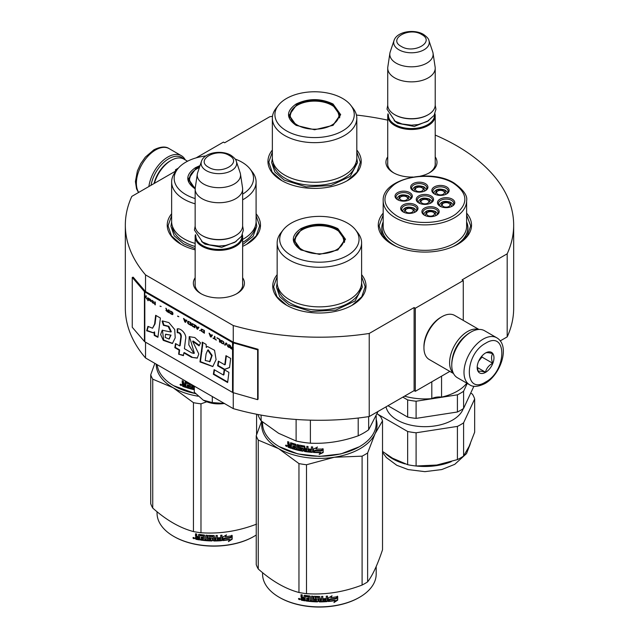 <?xml version="1.0" encoding="UTF-8"?>
<svg xmlns="http://www.w3.org/2000/svg" width="639" height="639" viewBox="0 0 639 639"><rect width="100%" height="100%" fill="white"/><g stroke="black" fill="none" stroke-linecap="round" stroke-linejoin="round"><path stroke-width="0.96" d="M145.532 342.184L145.532 357.968A194.168 112.105 180 0 1 125.332 308.174L125.332 225.096A194.168 112.105 180 0 0 145.532 274.89L233.259 325.539A194.168 112.105 180 0 0 369.23 333.462L414.112 307.551L415.31 308.246L463.275 280.553L462.077 279.858L507.19 253.811L507.19 336.889L500.241 340.899M196.109 157.881L223.45 142.09L224.648 142.785L269.77 116.737A194.168 112.105 180 0 1 272.494 116.33M356.434 115.044A194.168 112.105 180 0 1 387.729 120.148M435.215 135.077A194.168 112.105 180 0 1 513.668 225.096A194.168 112.105 180 0 1 507.19 253.811M176.564 170.405L175.485 169.782L178.369 168.121M176.356 170.669L131.81 196.389A194.168 112.105 180 0 0 125.332 225.096M242.636 277.749A25.536 14.745 180 0 1 236.957 293.605L236.957 293.605A25.536 14.745 180 0 1 200.838 293.605A25.536 14.745 180 0 1 195.151 277.749M435.215 156.874A25.536 14.745 180 0 1 429.528 172.73L429.528 172.73A25.536 14.745 180 0 1 420.27 176.148M412.93 177.027A25.536 14.745 180 0 1 393.416 172.73A25.536 14.745 180 0 1 387.729 156.874M383.184 213.13A46.631 26.926 -0 0 0 391.923 244.202A46.631 26.926 -0 0 0 457.875 244.202A46.631 26.926 -0 0 0 466.614 213.13M272.358 150.045A46.631 26.926 -0 0 0 281.607 180.517A46.631 26.926 -0 0 0 347.56 180.517A46.631 26.926 -0 0 0 356.81 150.045M171.635 213.738A46.631 26.926 -0 0 0 180.885 244.202A46.631 26.926 -0 0 0 195.151 249.833M242.636 246.35A46.631 26.926 -0 0 0 246.838 244.202A46.631 26.926 -0 0 0 256.087 213.738M277.158 274.658A46.631 26.926 -0 0 0 286.408 305.13A46.631 26.926 -0 0 0 352.353 305.13A46.631 26.926 -0 0 0 361.602 274.658M513.668 225.096L513.668 308.174A194.168 112.105 180 0 1 507.19 336.889M175.485 169.782L175.485 171.172M145.532 274.89L145.532 291.504A1.014 0.591 180 0 1 145.341 291.352L133.168 277.174L132.257 277.43L132.257 327.28L144.43 341.458A2.037 1.174 0 0 0 144.813 341.769L232.54 392.41A2.037 1.174 0 0 0 233.075 392.634L257.637 399.663L257.637 349.821L233.075 342.792A2.037 1.174 180 0 1 232.54 342.568L144.813 291.919A2.037 1.174 180 0 1 144.43 291.608L132.257 277.43M233.259 392.689L233.259 408.617L145.532 357.968M233.259 325.539L233.259 342.153L145.532 291.504M369.23 333.462L369.23 416.54A194.168 112.105 180 0 1 233.259 408.617M369.23 416.54L414.112 390.629L414.112 307.551M415.31 308.246L415.31 391.324L414.112 390.629M449.824 371.395L415.31 391.324M463.275 280.553L463.275 320.411M242.636 283.293A23.843 13.762 180 0 1 242.74 284.571A23.843 13.762 180 0 1 236.334 293.956M201.453 293.956A23.843 13.762 180 0 1 195.055 284.571A23.843 13.762 180 0 1 195.151 283.293M435.215 162.418A23.843 13.762 180 0 1 435.311 163.688A23.843 13.762 180 0 1 428.913 173.081M394.031 173.081A23.843 13.762 180 0 1 387.625 163.688A23.843 13.762 180 0 1 387.729 162.418M466.614 221.885A43.077 24.865 180 0 1 467.972 228.075A43.077 24.865 180 0 1 456.565 244.929M383.184 221.885A43.077 24.865 -0 0 0 381.826 228.075A43.077 24.865 -0 0 0 393.233 244.929M281.911 180.685L272.206 172.171L268.795 162.17L272.358 151.946M356.81 151.946L360.372 162.17L356.961 172.171L347.257 180.685M392.226 244.378L382.521 235.863L379.119 225.863L383.184 214.968M466.614 214.968L470.687 225.863L467.285 235.863L457.572 244.378M361.602 276.559L365.165 286.783L361.762 296.784L352.049 305.298M286.711 305.298L276.999 296.784L273.596 286.783L277.158 276.559M256.087 215.639L259.642 225.863L256.239 235.863L246.534 244.378M181.188 244.378L171.476 235.863L168.073 225.863L171.635 215.639M151.012 185.302A25.776 14.881 -60 0 1 168.776 158.704A25.776 14.881 -60 0 1 183.593 158.943M148.879 186.532A27.134 15.663 -60 0 1 167.809 157.042A27.134 15.663 -60 0 1 181.38 155.7A27.134 15.663 -60 0 1 185.254 159.894M496.743 337.775L484.514 330.714A27.134 15.663 120 0 0 470.943 332.056L469.984 332.615A25.776 14.881 120 0 0 451.765 364.182L451.765 365.292A27.134 15.663 120 0 0 457.38 377.713L469.609 384.774C473.044 387.242 478.124 386.843 484.873 383.592C500.656 374.957 510.657 345.699 496.743 337.775A27.134 15.663 120 0 0 483.18 339.117A27.134 15.663 120 0 0 465.456 363.032A27.134 15.663 120 0 0 469.609 384.774M469.984 332.615L470.943 332.056A27.134 15.663 120 0 0 451.765 365.292M485.576 343.271C463.922 354.581 463.922 395.749 485.576 382.042C507.23 370.74 507.23 329.572 485.576 343.271M485.576 352.968A11.869 6.853 120 0 0 477.181 367.505A11.869 6.853 120 0 0 485.576 372.353A11.869 6.853 120 0 0 493.971 357.816A11.869 6.853 120 0 0 485.576 352.968M477.205 366.794L478.291 371.563C479.21 370.916 481.606 371.131 485.488 372.202C486.407 368.36 488.803 365.38 492.685 363.248C491.199 359.198 491.199 356.003 492.685 353.655C488.803 352.584 486.407 352.377 485.488 353.016M485.488 372.202L477.261 367.449M492.685 363.248L481.982 357.073L481.982 355.979M480.863 357.353A10.176 5.871 120 0 1 478.627 361.227L481.982 357.073M187.547 161.22L183.888 159.111A25.44 14.689 120 0 0 171.172 160.373L169.974 161.06A23.739 13.707 120 0 0 154.039 183.553M169.974 161.06L171.172 160.373A25.44 14.689 120 0 0 154.39 183.345M478.563 329.484A25.44 14.689 120 0 0 467.588 331.505A25.44 14.689 120 0 0 451.454 352.416A25.44 14.689 120 0 0 453.339 373.176M478.946 329.46L454.649 315.426A25.44 14.689 120 0 0 441.932 316.688L440.726 317.383A23.739 13.707 120 0 0 423.945 346.458L423.945 347.84A25.44 14.689 120 0 0 429.208 359.485L453.506 373.519M441.932 316.688A25.44 14.689 120 0 0 441.924 316.688A25.44 14.689 120 0 0 423.945 347.84M465.424 335.914A23.739 13.707 120 0 0 452.34 358.583M435.215 164.966L435.215 115.787A23.739 13.707 0 0 1 420.558 128.447A23.739 13.707 0 0 1 394.686 125.476A23.739 13.707 180 0 1 387.729 115.787A23.739 13.707 180 0 1 387.985 113.782M435.215 115.787A23.739 13.707 0 0 0 434.959 113.782M434.512 114.693A23.06 13.315 0 0 1 420.726 127.425A23.06 13.315 0 0 1 395.166 124.645A23.06 13.315 180 0 1 388.424 114.693M395.166 114.956L394.686 114.677L395.166 114.956A23.06 13.315 0 0 0 427.779 114.956A23.06 13.315 0 0 0 428.018 114.812M427.779 114.956L428.258 114.677A23.739 13.707 0 0 1 394.686 114.677A23.739 13.707 180 0 1 387.729 104.988L387.729 68.157A23.739 13.707 180 0 1 387.817 66.967L389.894 53.221A21.662 12.508 180 0 1 390.205 51.935L394.007 40.569A17.788 10.272 0 0 0 398.896 49.778A17.788 10.272 -0 0 0 419.815 51.583A17.788 10.272 -0 0 0 428.937 40.569L432.739 51.935A21.662 12.508 0 0 1 433.05 53.221L435.119 66.967A23.739 13.707 0 0 1 435.215 68.157A23.739 13.707 0 0 1 420.558 80.818A23.739 13.707 0 0 1 394.686 77.846A23.739 13.707 180 0 1 387.729 68.157M428.258 114.677A23.739 13.707 0 0 0 435.215 104.988L435.215 68.157M433.05 53.221A21.662 12.508 0 0 1 420.622 65.641A21.662 12.508 0 0 1 396.156 63.149A21.662 12.508 180 0 1 389.894 53.221M242.636 285.841L242.636 236.662A23.739 13.707 0 0 1 227.979 249.322A23.739 13.707 0 0 1 202.108 246.35A23.739 13.707 180 0 1 195.151 236.662A23.739 13.707 180 0 1 195.406 234.657M242.636 236.662A23.739 13.707 0 0 0 242.381 234.657M241.941 235.567A23.06 13.315 0 0 1 228.147 248.299A23.06 13.315 0 0 1 202.587 245.52A23.06 13.315 180 0 1 195.853 235.567M202.587 235.831L202.108 235.551L202.587 235.831A23.06 13.315 0 0 0 235.2 235.831A23.06 13.315 0 0 0 235.44 235.687M235.2 235.831L235.679 235.551A23.739 13.707 0 0 1 202.108 235.551A23.739 13.707 180 0 1 195.151 225.863L195.151 189.032A23.739 13.707 180 0 1 195.246 187.842L197.315 174.096A21.662 12.508 180 0 1 197.627 172.81L201.429 161.443A17.788 10.272 0 0 0 206.317 170.653A17.788 10.272 -0 0 0 227.236 172.458A17.788 10.272 -0 0 0 236.358 161.443L240.16 172.81A21.662 12.508 0 0 1 240.472 174.096L242.548 187.842A23.739 13.707 0 0 1 242.636 189.032A23.739 13.707 0 0 1 227.979 201.692A23.739 13.707 0 0 1 202.108 198.721A23.739 13.707 180 0 1 195.151 189.032M235.679 235.551A23.739 13.707 0 0 0 242.636 225.863L242.636 189.032M240.472 174.096A21.662 12.508 0 0 1 228.043 186.516A21.662 12.508 0 0 1 203.577 184.024A21.662 12.508 180 0 1 197.315 174.096M203.306 400.182C209.384 403.473 216.485 404.567 224.601 403.473L212.308 402.594L203.306 400.182L194.304 392.202L194.304 386.124M212.308 396.515L212.308 402.594M410.462 199.009A6.781 3.914 0 0 0 410.462 198.929C410.789 198.314 410.086 197.291 408.337 195.853C402.258 193.873 398.448 194.895 396.891 198.929A6.781 3.914 0 0 0 396.899 199.009M409.008 200.095L407.994 195.885L399.99 195.566L398.345 200.095M400.917 199.967A3.898 2.252 180 0 1 399.774 198.378A3.898 2.252 180 0 1 402.187 196.293A3.898 2.252 180 0 1 406.436 196.78A3.898 2.252 0 0 1 407.578 198.378A3.898 2.252 0 0 1 405.166 200.454A3.898 2.252 0 0 1 400.917 199.967M431.684 202.267A6.781 3.914 0 0 0 431.684 202.18C432.02 201.573 431.309 200.542 429.56 199.104C423.481 197.124 419.671 198.154 418.122 202.18A6.781 3.914 0 0 0 418.122 202.267M430.231 203.346L429.216 199.136L421.221 198.817L419.567 203.346M422.139 203.218A3.898 2.252 180 0 1 420.997 201.628A3.898 2.252 180 0 1 423.409 199.552A3.898 2.252 180 0 1 427.659 200.039A3.898 2.252 0 0 1 428.801 201.628A3.898 2.252 0 0 1 426.397 203.713A3.898 2.252 0 0 1 422.139 203.218M437.316 214.52A6.781 3.914 0 0 0 437.324 214.44C437.651 213.825 436.94 212.795 435.191 211.357C429.12 209.376 425.302 210.407 423.753 214.44A6.781 3.914 0 0 0 423.753 214.52M435.87 215.599L434.855 211.389L426.852 211.07L425.207 215.599M427.779 215.479A3.898 2.252 180 0 1 426.636 213.881A3.898 2.252 180 0 1 429.041 211.805A3.898 2.252 180 0 1 433.298 212.292A3.898 2.252 0 0 1 434.44 213.881A3.898 2.252 0 0 1 432.028 215.966A3.898 2.252 0 0 1 427.779 215.479M447.268 193.266A6.781 3.914 0 0 0 447.276 193.186C447.604 192.571 446.893 191.54 445.143 190.102C439.073 188.13 435.263 189.152 433.705 193.186A6.781 3.914 0 0 0 433.705 193.266M445.822 194.344L444.808 190.134L436.804 189.823L435.159 194.344M437.731 194.224A3.898 2.252 180 0 1 436.589 192.627A3.898 2.252 180 0 1 439.001 190.55A3.898 2.252 180 0 1 443.25 191.037A3.898 2.252 0 0 1 444.393 192.627A3.898 2.252 0 0 1 441.98 194.711A3.898 2.252 0 0 1 437.731 194.224M426.045 190.015A6.781 3.914 0 0 0 426.045 189.927C426.381 189.32 425.67 188.289 423.921 186.852C417.85 184.871 414.032 185.901 412.482 189.927A6.781 3.914 0 0 0 412.482 190.015M424.6 191.093L423.585 186.884L415.582 186.564L413.936 191.093M416.508 190.965A3.898 2.252 180 0 1 415.366 189.376A3.898 2.252 180 0 1 417.77 187.299A3.898 2.252 180 0 1 422.02 187.786A3.898 2.252 0 0 1 423.17 189.376A3.898 2.252 0 0 1 420.758 191.452A3.898 2.252 0 0 1 416.508 190.965M452.907 205.518A6.781 3.914 0 0 0 452.907 205.438C453.243 204.823 452.532 203.801 450.783 202.355C444.704 200.382 440.894 201.405 439.344 205.438A6.781 3.914 0 0 0 439.344 205.518M451.454 206.597L450.439 202.387L442.444 202.076L440.79 206.597M443.37 206.477A3.898 2.252 180 0 1 442.228 204.879A3.898 2.252 180 0 1 444.632 202.803A3.898 2.252 180 0 1 448.882 203.29A3.898 2.252 0 0 1 450.024 204.879A3.898 2.252 0 0 1 447.619 206.964A3.898 2.252 0 0 1 443.37 206.477M416.093 211.261A6.781 3.914 0 0 0 416.093 211.182C416.428 210.566 415.717 209.544 413.968 208.106C407.898 206.125 404.08 207.156 402.53 211.182A6.781 3.914 0 0 0 402.53 211.261M414.647 212.348L413.633 208.138L405.629 207.819L403.984 212.348M406.556 212.22A3.898 2.252 180 0 1 405.414 210.63A3.898 2.252 180 0 1 407.818 208.546A3.898 2.252 180 0 1 412.067 209.041A3.898 2.252 0 0 1 413.209 210.63A3.898 2.252 0 0 1 410.805 212.707A3.898 2.252 0 0 1 406.556 212.22M419.168 203.154A7.628 4.409 180 0 1 417.267 200.247A7.628 4.409 180 0 1 419.504 197.131A7.628 4.409 180 0 1 427.818 196.173A7.628 4.409 180 0 1 432.531 200.247A7.628 4.409 180 0 1 430.638 203.154M418.785 195.885A8.65 4.992 180 0 1 431.013 195.885A8.65 4.992 180 0 1 431.013 202.946L431.013 202.946A8.65 4.992 180 0 1 418.785 202.946A8.65 4.992 180 0 1 418.785 195.885M434.76 194.152A7.628 4.409 180 0 1 432.859 191.245A7.628 4.409 180 0 1 435.095 188.13A7.628 4.409 180 0 1 443.41 187.171A7.628 4.409 180 0 1 448.123 191.245A7.628 4.409 180 0 1 446.222 194.152M434.376 186.884A8.65 4.992 180 0 1 446.605 186.884A8.65 4.992 180 0 1 446.605 193.944L446.605 193.944A8.65 4.992 180 0 1 434.376 193.944A8.65 4.992 180 0 1 434.376 186.884M440.391 206.405A7.628 4.409 180 0 1 438.498 203.498A7.628 4.409 180 0 1 440.726 200.382A7.628 4.409 180 0 1 449.049 199.432A7.628 4.409 180 0 1 453.754 203.498A7.628 4.409 180 0 1 451.861 206.405M440.007 199.136A8.65 4.992 180 0 1 452.244 199.136A8.65 4.992 180 0 1 452.244 206.197L452.244 206.197A8.65 4.992 180 0 1 440.007 206.197A8.65 4.992 180 0 1 440.007 199.136M424.999 190.901A7.628 4.409 0 0 0 426.9 187.994A7.628 4.409 0 0 0 422.187 183.92A7.628 4.409 0 0 0 413.872 184.879A7.628 4.409 0 0 0 411.636 187.994A7.628 4.409 0 0 0 413.529 190.901M425.382 190.694L425.382 190.694A8.65 4.992 0 0 0 425.382 183.633A8.65 4.992 0 0 0 413.153 183.633A8.65 4.992 0 0 0 413.153 190.694A8.65 4.992 0 0 0 425.382 190.694M415.046 212.156A7.628 4.409 0 0 0 416.947 209.249A7.628 4.409 0 0 0 412.235 205.175A7.628 4.409 0 0 0 403.92 206.125A7.628 4.409 0 0 0 401.683 209.249A7.628 4.409 0 0 0 403.576 212.156M403.201 204.879A8.65 4.992 0 0 0 403.201 211.948A8.65 4.992 0 0 0 415.43 211.948L415.43 211.948A8.65 4.992 0 0 0 415.43 204.879A8.65 4.992 0 0 0 403.201 204.879M436.269 215.407A7.628 4.409 0 0 0 438.17 212.499A7.628 4.409 0 0 0 433.458 208.426A7.628 4.409 0 0 0 425.143 209.384A7.628 4.409 0 0 0 422.906 212.499A7.628 4.409 0 0 0 424.807 215.407M424.424 208.138A8.65 4.992 0 0 0 424.424 215.199A8.65 4.992 0 0 0 436.653 215.199L436.653 215.199A8.65 4.992 0 0 0 436.653 208.138A8.65 4.992 0 0 0 424.424 208.138M397.945 199.895A7.628 4.409 180 0 1 396.044 196.988A7.628 4.409 180 0 1 398.281 193.873A7.628 4.409 180 0 1 406.596 192.922A7.628 4.409 180 0 1 411.308 196.988A7.628 4.409 180 0 1 409.407 199.895M409.791 199.688A8.65 4.992 180 0 1 397.562 199.688A8.65 4.992 180 0 1 397.562 192.627A8.65 4.992 180 0 1 409.791 192.627A8.65 4.992 180 0 1 409.791 199.688L409.791 199.688M453.203 183.073C437.587 173.512 408.137 174.303 394.111 184.655C381.124 195.39 381.954 205.758 396.603 215.75C412.219 225.311 441.669 224.529 455.687 214.177C468.683 203.442 467.852 193.074 453.203 183.073M383.184 222.148A42.901 24.769 0 0 0 381.994 227.939A42.901 24.769 0 0 0 394.567 245.456A42.901 24.769 180 0 0 396.803 246.654M383.184 200.798L383.184 226.262A41.719 24.082 0 0 0 395.405 243.291A41.719 24.082 180 0 0 440.862 248.507A41.719 24.082 180 0 0 466.614 226.262L466.614 200.798C467.732 195.806 463.539 189.871 454.049 182.994C430.183 167.857 381.691 179.048 383.184 200.798A41.719 24.082 0 0 0 395.405 217.827A41.719 24.082 0 0 0 440.862 223.051A41.719 24.082 0 0 0 466.614 200.798M466.614 222.148A42.901 24.769 180 0 1 467.804 227.939A42.901 24.769 180 0 1 452.995 246.654M431.804 381.795L431.804 398.624A45.784 26.431 180 0 1 404.519 396.164M441.557 376.163L441.557 397.115A10.855 6.262 0 0 0 431.804 398.624M466.797 383.152A45.784 26.431 180 0 1 441.557 397.115M435.614 465.208A45.784 26.431 0 0 0 436.749 465.04A45.784 26.431 0 0 0 437.292 464.952M382.521 451.422L392.522 458.195L407.65 464.689A50.537 29.178 0 0 0 416.093 465.999L436.749 465.04L457.412 459.609A50.537 29.178 0 0 0 460.631 457.899A50.537 29.178 0 0 0 463.594 456.038L463.594 422.826L474.665 398.976L474.665 432.18L469.13 446.349L463.594 456.038M457.412 459.609L457.412 426.397A50.537 29.178 0 0 0 460.631 424.687A50.537 29.178 0 0 0 463.594 422.826M463.594 391.26L463.594 408.425A50.537 29.178 180 0 1 460.631 410.294A50.537 29.178 180 0 1 457.412 411.995L457.412 394.83A50.537 29.178 0 0 0 460.631 393.121A50.537 29.178 0 0 0 463.594 391.26L467.237 383.4M463.594 408.425L473.898 386.22M457.412 394.83L416.093 401.22L416.093 418.385L457.412 411.995M416.093 418.385A50.537 29.178 0 0 1 407.65 417.083L407.65 399.91A50.537 29.178 0 0 0 416.093 401.22M407.65 399.91L402.834 397.138M407.65 417.083L387.969 405.717M463.259 408.656A39.171 22.613 180 0 1 452.604 420.055A39.171 22.613 0 0 1 412.171 425.446A39.171 22.613 0 0 1 386.028 406.843M470.695 393.113L472.397 394.095A50.537 29.178 180 0 1 474.665 398.976M407.65 464.689L407.65 431.485L378.024 414.384M407.65 431.485A50.537 29.178 0 0 0 416.093 432.787L457.412 426.397M416.093 465.999L416.093 432.787M296.121 125.34C285.992 118.231 285.992 111.122 296.121 104.013C308.429 98.174 320.738 98.174 333.047 104.013L340.699 114.677L333.047 125.34L314.588 129.757L296.184 125.372M296.344 125.468L289.147 115.228L296.6 104.844C308.589 99.157 320.578 99.157 332.568 104.844L340.02 115.228L332.791 125.484M272.358 118.279L272.358 157.873A42.222 24.378 180 0 0 284.722 175.118A42.222 24.378 0 0 0 330.746 180.398A42.222 24.378 0 0 0 356.81 157.873L356.81 118.279A42.222 24.378 0 0 0 353.127 108.326L350.803 105.323A39.682 22.908 0 0 0 342.64 98.478A39.682 22.908 180 0 0 278.364 105.323L276.04 108.326A42.222 24.378 180 0 0 272.358 118.279A42.222 24.378 180 0 0 284.722 135.516A42.222 24.378 0 0 0 330.746 140.796A42.222 24.378 0 0 0 356.81 118.279M278.364 105.323A39.682 22.908 180 0 0 286.528 130.875A39.682 22.908 0 0 0 337.088 133.543A39.682 22.908 0 0 0 350.803 105.323M289.771 115.324L289.315 116.889M339.852 116.889L339.397 115.324M356.81 158.16L357.505 162.602L350.268 176.364L331.01 185.494L306.209 186.9L284.235 180.118L274.93 172.083L271.663 162.602L272.358 158.16M297.383 125.092A24.33 14.05 180 0 1 291.735 110.331A24.33 14.05 180 0 1 331.785 105.227A24.33 14.05 0 0 1 337.432 110.331A24.33 14.05 0 0 1 327.679 127.001A24.33 14.05 0 0 1 297.383 125.092M289.579 117.911A25.017 14.441 180 0 1 289.571 117.584L291.735 110.331M339.589 117.911A25.017 14.441 0 0 0 339.597 117.584L337.432 110.331M300.913 249.953C290.793 242.844 290.793 235.735 300.913 228.626C313.222 222.787 325.539 222.787 337.847 228.626L345.491 239.29L337.847 249.953L319.38 254.37L300.977 249.985M301.145 250.081L293.94 239.841L301.392 229.457C313.382 223.77 325.379 223.77 337.368 229.457L344.82 239.841L337.592 250.097M359.31 446.773L340.859 453.938L319.38 456.406L297.902 453.938L279.211 446.637A56.807 32.797 180 0 1 262.573 423.441L262.573 422.004M376.187 415.885L376.187 423.441A56.807 32.797 180 0 1 359.549 446.637A56.807 32.797 180 0 1 279.211 446.637L279.69 446.909M313.461 452.46L313.461 448.945L317.271 447.332L316.033 449.009A56.807 32.797 180 0 0 322.879 449.009L321.601 450.343A56.128 32.405 180 0 1 314.859 450.263L313.461 452.46L314.859 450.263M322.839 448.618L321.601 450.343M321.625 450.735A56.807 32.797 180 0 1 314.803 450.655M313.525 448.913L313.525 452.077M316.313 448.626A56.128 32.405 180 0 1 316.073 448.618L317.295 446.941M320.522 452.636L319.244 454.385L323.166 452.54L323.166 448.993L321.768 450.926A56.807 32.797 180 0 1 314.939 450.854L313.733 452.476A56.807 32.797 180 0 0 320.522 452.636L320.514 452.244A56.128 32.405 180 0 1 314.013 452.1M323.126 449.057L323.126 452.148L319.244 453.994M290.721 442.731L290.418 444.984L289.299 444.592L288.836 442.036A56.807 32.797 180 0 1 287.726 441.621L287.726 443.841L288.413 444.736L287.726 445.111L288.78 444.409L288.101 443.514L288.101 441.765M294.898 445.175L294.898 446.365L295.194 444.824L294.715 444.96A56.807 32.797 180 0 1 291.512 443.993L291.328 448.362A56.807 32.797 180 0 1 288.189 447.252L287.726 445.111L288.78 444.409M290.418 444.984L290.761 442.739M302.071 449.888L302.279 448.826L301.88 450.024A56.807 32.797 180 0 1 298.453 449.313L298.453 444.88L297.279 444.6L297.279 449.033L296.121 448.738L296.121 444.736L295.633 444.185A56.807 32.797 180 0 1 290.889 442.763L290.418 443.035M297.279 449.033L297.542 444.664M302.071 449.201L302.087 448.626A56.128 32.405 180 0 1 299.931 448.195L299.443 447.659L299.196 448.027L299.395 445.175M301.88 448.993A56.807 32.797 180 0 1 299.691 448.562L299.931 448.195M299.443 445.159L299.443 447.659M311.217 451.278L311.217 451.278A56.807 32.797 180 0 1 308.03 450.958L308.03 446.525L306.8 446.373L306.8 448.754A56.807 32.797 180 0 1 305.186 448.53L304.675 446.07A56.807 32.797 180 0 1 299.691 445.151L299.196 445.479M306.8 448.754L306.952 446.389M311.417 450.271L311.512 449.88A56.128 32.405 180 0 1 308.661 449.6L308.525 449.992A56.807 32.797 180 0 0 311.417 450.271L311.512 449.88M312.671 451.981L312.144 452.372L312.671 451.981L312.671 446.957L311.417 446.861L311.417 449.241L311.512 446.869M311.417 449.241A56.807 32.797 180 0 1 308.525 448.961L308.525 449.992M312.751 451.597L312.231 451.989A56.128 32.405 180 0 1 304.851 451.15L304.348 450.639L304.172 451.014L304.348 446.805L304.348 450.639M312.231 451.989L312.144 452.372A56.807 32.797 180 0 1 304.675 451.525L304.851 451.15M304.172 447.18L304.156 446.605A56.128 32.405 180 0 1 300.833 445.998L300.61 447.723A56.807 32.797 180 0 0 302.798 448.139L303.309 448.658L303.309 450.87L302.798 451.214A56.807 32.797 180 0 1 292.247 448.658L292.566 448.314A56.128 32.405 180 0 0 302.998 450.838L303.501 450.495M303.972 446.981A56.807 32.797 180 0 1 300.61 446.365L300.418 446.493M292.566 447.731L292.566 448.314M294.898 447.388A56.807 32.797 180 0 1 292.798 446.781L293.109 446.429A56.128 32.405 180 0 0 295.194 447.036L294.715 448.362A56.807 32.797 180 0 1 292.247 447.635L292.247 448.658M294.898 446.365A56.807 32.797 180 0 1 292.798 445.758L292.798 446.781M294.715 444.96L295.01 444.608A56.128 32.405 180 0 1 291.839 443.65L291.664 443.833M291.328 447.915A56.128 32.405 180 0 1 288.564 446.933L288.101 444.784M306.6 450.775L306.952 449.393A56.128 32.405 180 0 1 305.354 449.169L305.386 450.607L306.6 450.775L306.8 449.776A56.807 32.797 180 0 1 305.186 449.552M290.418 447.036A56.807 32.797 180 0 1 289.012 446.541L288.836 445.447A56.807 32.797 180 0 0 290.418 446.006L290.418 447.036L290.761 446.693A56.128 32.405 180 0 1 290.418 446.573M290.418 446.006L290.761 445.671A56.128 32.405 180 0 1 289.195 445.119L288.836 445.447M290.761 445.671L290.761 446.693M293.109 445.854L293.109 446.429M295.194 447.036L295.01 448.011M308.661 448.977L308.661 449.6M286.983 446.094L285.513 445.487L286.831 446.453M285.513 445.487L285.905 445.175L285.905 446.062L286.552 446.405L286.943 445.838M299.691 448.562L299.196 448.027M304.675 451.525L304.172 451.014M358.207 418.026L358.207 435.806A62.742 36.223 0 0 0 368.663 429.767L368.663 416.62M296.113 419.464L296.113 440.998A62.742 36.223 0 0 0 310.394 443.202L310.394 420.15M358.207 435.806C342.272 441.445 326.337 443.913 310.394 443.202M378.032 411.452L368.663 429.767M296.113 440.998L278.612 433.29L261.111 420.789A62.742 36.223 180 0 1 257.86 414.479M261.111 415.086L261.111 420.789M277.158 242.892L277.158 282.486A42.222 24.378 180 0 0 289.523 299.731A42.222 24.378 0 0 0 335.539 305.011A42.222 24.378 0 0 0 361.602 282.486L361.602 242.892A42.222 24.378 0 0 0 357.928 232.939L355.603 229.936A39.682 22.908 0 0 0 347.44 223.091A39.682 22.908 180 0 0 283.157 229.936L280.833 232.939A42.222 24.378 180 0 0 277.158 242.892A42.222 24.378 180 0 0 289.523 260.129A42.222 24.378 0 0 0 335.539 265.417A42.222 24.378 0 0 0 361.602 242.892M283.157 229.936A39.682 22.908 180 0 0 291.32 255.488A39.682 22.908 0 0 0 341.881 258.156A39.682 22.908 0 0 0 355.603 229.936M294.563 239.937L294.108 241.502M344.653 241.502L344.197 239.937M286.552 446.405L286.631 445.359M286.552 445.431L286.192 445.718L286.064 445.048M361.602 282.773L362.297 287.215L355.06 300.977L335.802 310.107L311.009 311.512L289.036 304.731L279.73 296.696L276.463 287.215L277.158 282.773M262.046 421.572A57.654 33.284 -0 0 0 278.612 448.642A57.654 33.284 0 0 0 334.301 457.26L362.097 456.158A64.443 37.206 0 0 0 364.949 454.609A64.443 37.206 0 0 0 367.625 452.971L367.625 581.865A64.443 37.206 180 0 1 364.949 583.511A64.443 37.206 0 0 1 362.097 585.052C343.566 592.145 325.035 595.005 306.504 593.655A64.443 37.206 -0 0 1 298.956 592.489C285.393 588.878 271.831 581.043 258.26 568.99L258.26 440.095A64.443 37.206 0 0 1 256.239 435.734L256.239 564.636A64.443 37.206 0 0 0 258.26 568.99M279.451 597.417A56.128 32.405 0 0 0 279.69 597.561A56.128 32.405 0 0 0 359.07 597.561L359.549 597.281A56.807 32.797 180 0 0 376.187 574.086L376.187 566.529M377.146 413.641L380.501 416.516A64.443 37.206 180 0 1 382.521 420.869L382.521 549.764C377.553 564.684 372.585 575.388 367.625 581.865M376.187 419.416A57.654 33.284 180 0 1 375.069 433.721L382.521 420.869M258.26 440.095L278.612 448.642L298.956 463.587A64.443 37.206 0 0 0 306.504 464.753L334.301 457.26A57.654 33.284 0 0 0 375.069 433.721L367.625 452.971M261.615 421.213L256.239 435.734M298.956 463.587L298.956 592.489M306.504 464.753L306.504 593.655M362.097 456.158L362.097 585.052M262.573 572.648L262.573 574.086A56.807 32.797 0 0 0 279.211 597.281A56.807 32.797 0 0 0 359.549 597.281L359.07 597.561M328.174 601.107L329.492 599.094A56.128 32.405 0 0 0 336.042 598.168L337.224 596.259M329.492 599.094L328.286 601.499L328.286 597.984L332.032 595.796L330.826 597.657L331.393 596.179M329.612 599.486A56.807 32.797 0 0 0 336.242 598.543L336.042 598.168M330.826 597.657A56.807 32.797 0 0 0 337.44 596.626L336.242 598.543M305.067 600.436A56.128 32.405 0 0 1 301.752 599.869L301.544 600.245L301.017 599.709L301.017 598.176L302.007 597.313L301.233 596.53L301.233 594.725M301.752 599.869L301.017 598.176L301.792 597.689L301.233 596.53M301.017 596.898L301.017 594.685A56.807 32.797 0 0 0 302.271 594.925L302.271 596.874L302.798 597.401L304.052 597.609L304.236 595.364M304.052 597.609L304.052 595.66L304.579 595.316A56.807 32.797 0 0 0 309.803 595.979L310.322 596.459L310.322 600.46L311.576 600.564L311.672 596.147M304.172 595.404L304.579 595.316M311.576 600.564L311.576 596.139L312.838 596.227L312.838 600.66A56.807 32.797 0 0 0 316.465 600.836L316.497 599.422A56.128 32.405 0 0 1 314.22 599.326L313.701 598.863L313.701 596.499M316.465 599.813A56.807 32.797 0 0 1 314.156 599.717L314.22 599.326M314.156 599.717L313.701 598.863M313.629 599.254L313.653 596.594M313.629 596.706L314.156 596.307A56.807 32.797 0 0 0 319.38 596.451L319.907 596.874L319.899 598.439A56.128 32.405 0 0 0 319.907 598.439L319.899 596.81M319.907 598.831A56.807 32.797 0 0 0 321.569 598.807L321.569 596.427L322.823 596.387L322.783 600.428A56.128 32.405 0 0 0 322.823 600.428M322.823 600.82A56.807 32.797 0 0 0 326.042 600.652L326.17 599.222A56.128 32.405 0 0 1 323.334 599.382M327.503 601.139L327.408 600.748L326.888 601.219A56.128 32.405 0 0 1 319.38 601.515L319.38 601.906A56.807 32.797 0 0 0 326.976 601.611L327.503 601.139L327.503 596.107L326.249 596.203L326.249 598.591A56.807 32.797 0 0 1 323.334 598.751L323.334 599.773A56.807 32.797 0 0 0 326.249 599.614M327.408 600.748L327.408 596.115M315.171 596.986L315.123 597.377A56.807 32.797 0 0 0 318.653 597.473L318.661 597.082A56.128 32.405 0 0 1 315.171 596.986L314.971 597.425M315.123 597.377L315.123 598.735A56.807 32.797 0 0 0 317.431 598.807L317.958 599.246L317.958 601.467L317.431 601.882L317.974 601.075M317.958 601.467L317.431 601.882A56.807 32.797 0 0 1 306.081 600.995L306.241 600.612A56.128 32.405 0 0 0 317.455 601.491M306.081 600.995L306.081 599.965A56.807 32.797 0 0 0 308.797 600.301L309.124 598.919A56.128 32.405 0 0 1 306.848 598.647L306.848 598.024M309.004 599.302A56.807 32.797 0 0 1 306.696 599.023L306.848 598.647M306.696 599.023L306.696 598A56.807 32.797 0 0 0 309.004 598.28L308.797 596.898A56.807 32.797 0 0 1 305.274 596.443L305.442 596.067A56.128 32.405 0 0 0 308.925 596.514M309.004 598.28L309.124 596.698M301.544 600.245A56.807 32.797 0 0 0 305.067 600.844L305.274 596.443M319.907 599.853L320.107 600.876L321.361 600.86L321.545 599.438A56.128 32.405 0 0 1 319.899 599.462L319.907 599.853A56.807 32.797 0 0 0 321.569 599.829M304.052 599.254A56.128 32.405 0 0 0 304.236 599.286L304.236 598.256L304.236 599.286M304.052 598.639A56.807 32.797 0 0 1 302.271 598.328L302.471 599.39A56.807 32.797 0 0 0 304.052 599.662M302.271 598.328L302.471 597.96A56.128 32.405 0 0 0 304.236 598.256M320.099 600.484L319.899 599.462M308.925 599.917L309.124 598.919M306.241 600.612L306.241 599.989M319.38 601.515L318.861 601.083L318.661 597.082M322.783 600.428L322.783 596.387M316.497 600.444L316.497 599.422M298.725 598.471L298.469 598.911L300.17 599.278L298.557 598.631M319.38 601.906L318.853 601.475L318.653 597.473M337.712 600.125L333.949 602.553L335.187 600.612A56.807 32.797 0 0 1 328.558 601.475L329.748 599.662A56.807 32.797 0 0 0 336.378 598.711L337.712 596.578L337.712 600.125L337.496 596.93M335.187 600.612L334.996 600.229A56.128 32.405 0 0 1 328.837 601.051M336.138 598.344A56.128 32.405 0 0 0 336.178 598.336L337.496 596.203M334.477 601.73L337.496 599.749M299.164 598.583L299.26 599.031L299.667 598.687L299.667 599.662L298.924 599.422L299.284 598.4M302.175 249.705A24.33 14.05 180 0 1 296.536 234.944A24.33 14.05 180 0 1 336.585 229.84A24.33 14.05 0 0 1 342.224 234.944A24.33 14.05 0 0 1 332.472 251.614A24.33 14.05 0 0 1 302.175 249.705M294.371 242.524A25.017 14.441 180 0 1 294.363 242.197L296.536 234.944M344.389 242.524A25.017 14.441 0 0 0 344.389 242.197L342.224 234.944M195.39 189.032C185.27 181.923 185.27 174.814 195.39 167.706L200.047 165.573M195.159 188.872L188.425 178.92L195.869 168.536L199.656 166.739M195.654 393.728L173.688 385.716A56.807 32.797 180 0 1 157.17 364.685M195.502 393.56A56.807 32.797 180 0 1 173.688 385.716L174.167 385.988M185.198 381.81L184.895 384.063L183.776 383.672L183.313 381.116A56.807 32.797 180 0 1 182.203 380.7L182.203 382.913L182.89 383.815L182.203 384.191L183.265 383.488L182.586 382.593L182.586 380.844M189.376 384.255L189.376 385.445L189.671 383.903L189.192 384.039A56.807 32.797 180 0 1 185.989 383.073L185.805 387.442A56.807 32.797 180 0 1 182.666 386.331L182.203 384.191L183.265 383.488M184.895 384.063L185.238 381.81M188.649 382.857A56.807 32.797 180 0 1 185.366 381.842L184.895 382.106M190.598 383.983L190.598 387.817L192.027 387.753L192.027 384.806M191.764 384.654L191.764 388.113M192.93 385.333L192.93 388.384A56.807 32.797 180 0 0 194.304 388.688M193.681 385.764L193.681 387.098L193.921 385.9M194.304 389.295A56.128 32.405 180 0 1 187.043 387.394L186.724 387.737A56.807 32.797 180 0 0 194.304 389.718M187.043 386.811L187.043 387.394M189.376 386.467A56.807 32.797 180 0 1 187.275 385.86L187.594 385.509A56.128 32.405 180 0 0 189.671 386.116L189.192 387.442A56.807 32.797 180 0 1 186.724 386.707L186.724 387.737M189.376 385.445A56.807 32.797 180 0 1 187.275 384.83L187.275 385.86M189.192 384.039L189.487 383.68A56.128 32.405 180 0 1 186.324 382.729L186.141 382.913M185.805 386.986A56.128 32.405 180 0 1 183.042 386.004L182.586 383.863M184.895 386.108A56.807 32.797 180 0 1 183.489 385.613L183.313 384.526A56.807 32.797 180 0 0 184.895 385.085L184.895 386.108L185.238 385.772A56.128 32.405 180 0 1 184.895 385.652M184.895 385.085L185.238 384.75A56.128 32.405 180 0 1 183.673 384.191L183.313 384.526M185.238 384.75L185.238 385.772M187.594 384.926L187.594 385.509M189.671 386.116L189.487 387.09M194.408 387.274L193.921 386.739M181.46 385.173L179.99 384.558L181.308 385.533M179.99 384.558L180.382 384.255L180.382 385.141L181.029 385.485L181.42 384.918M194.176 387.641L193.681 387.098M195.151 203.825A42.222 24.378 0 0 1 184 199.208A42.222 24.378 180 0 1 171.635 181.971L171.635 221.565A42.222 24.378 180 0 0 184 238.802A42.222 24.378 0 0 0 195.151 243.427M242.636 239.409A42.222 24.378 0 0 0 256.087 221.565L256.087 181.971A42.222 24.378 0 0 0 252.405 172.019L250.081 169.015A39.682 22.908 0 0 0 241.917 162.17A39.682 22.908 180 0 0 235.136 159.031M242.636 199.807A42.222 24.378 0 0 0 256.087 181.971M205.846 155.932A39.682 22.908 180 0 0 177.634 169.015A39.682 22.908 180 0 0 185.797 194.568A39.682 22.908 0 0 0 195.151 198.569M242.636 194.144A39.682 22.908 0 0 0 250.081 169.015M189.048 179.016L188.585 180.581M171.635 181.971A42.222 24.378 180 0 1 175.31 172.019L177.634 169.015M181.029 385.485L181.117 384.438M181.029 384.51L180.669 384.798L180.541 384.119M256.079 221.853L256.774 226.294L253.084 236.35L242.636 244.673M195.151 248.595L183.513 243.81L174.207 235.775L170.94 226.294L171.635 221.853M173.928 536.496A56.128 32.405 0 0 0 174.167 536.632A56.128 32.405 0 0 0 253.547 536.632L254.026 536.361A56.807 32.797 180 0 0 256.239 535.011M154.862 363.351L150.716 374.813A64.443 37.206 0 0 0 152.737 379.167L152.737 508.069C166.308 520.122 179.871 527.958 193.441 531.568A64.443 37.206 -0 0 0 200.981 532.734C219.512 534.084 238.043 531.217 256.582 524.132M156.204 364.126A57.654 33.284 -0 0 0 173.089 387.721L152.737 379.167M206.732 401.795L200.981 403.832A64.443 37.206 0 0 1 193.441 402.666L173.089 387.721A57.654 33.284 0 0 0 198.09 396.204M193.441 402.666L193.441 531.568M150.716 374.813L150.716 503.708A64.443 37.206 0 0 0 152.737 508.069M200.981 403.832L200.981 532.734M256.582 414.232L256.582 434.736M157.05 511.727L157.05 513.165A56.807 32.797 0 0 0 173.688 536.361A56.807 32.797 0 0 0 254.026 536.361L253.547 536.632M222.652 540.187L223.969 538.174A56.128 32.405 0 0 0 230.519 537.247L231.701 535.338M223.969 538.174L222.763 540.578L222.763 537.056L226.518 534.867L225.303 536.736L225.871 535.258M224.097 538.565A56.807 32.797 0 0 0 230.719 537.623L230.519 537.247M225.303 536.736A56.807 32.797 0 0 0 231.917 535.706L230.719 537.623M199.544 539.516A56.128 32.405 0 0 1 196.229 538.949L196.021 539.324L195.494 538.789L195.494 537.255L196.485 536.393L195.71 535.61L195.71 533.805M196.229 538.949L195.494 537.255L196.277 536.768L195.71 535.61M195.494 535.977L195.494 533.765A56.807 32.797 0 0 0 196.748 534.004L196.748 535.953L197.275 536.48L198.529 536.688L198.713 534.444M198.529 536.688L198.529 534.739L199.056 534.388A56.807 32.797 0 0 0 204.28 535.059L204.807 535.538L204.807 539.54L206.062 539.643L206.149 535.218M198.657 534.484L199.056 534.388M206.062 539.643L206.062 535.21L207.316 535.306L207.316 539.739A56.807 32.797 0 0 0 210.942 539.915L210.974 538.493A56.128 32.405 0 0 1 208.697 538.405L208.178 537.942L208.178 535.578M210.942 538.885A56.807 32.797 0 0 1 208.633 538.789L208.697 538.405M208.633 538.789L208.178 537.942M208.106 538.334L208.13 535.674M208.106 535.786L208.633 535.386A56.807 32.797 0 0 0 213.857 535.522L214.384 535.953L214.377 537.511A56.128 32.405 0 0 0 214.384 537.511L214.377 535.889M214.384 537.902A56.807 32.797 0 0 0 216.046 537.886L216.046 535.498L217.3 535.466L217.26 539.508A56.128 32.405 0 0 0 217.3 539.5M217.3 539.899A56.807 32.797 0 0 0 220.527 539.731L220.647 538.302A56.128 32.405 0 0 1 217.811 538.461M221.981 540.219L221.885 539.827L221.366 540.298A56.128 32.405 0 0 1 213.857 540.586L213.857 540.977A56.807 32.797 0 0 0 221.453 540.69L221.981 540.219L221.981 535.186L220.727 535.282L220.727 537.663A56.807 32.797 0 0 1 217.811 537.83L217.811 538.853A56.807 32.797 0 0 0 220.727 538.693M221.885 539.827L221.885 535.194M209.656 536.065L209.6 536.456A56.807 32.797 0 0 0 213.13 536.544L213.138 536.153A56.128 32.405 0 0 1 209.656 536.065L209.448 536.504M209.6 536.456L209.6 537.814A56.807 32.797 0 0 0 211.908 537.886L212.436 538.326L212.436 540.538L211.908 540.961L212.452 540.147M212.436 540.538L211.908 540.961A56.807 32.797 0 0 1 200.566 540.067L200.726 539.691A56.128 32.405 0 0 0 211.932 540.57M200.566 540.067L200.566 539.044A56.807 32.797 0 0 0 203.274 539.38L203.601 537.998A56.128 32.405 0 0 1 201.325 537.719L201.325 537.095M203.482 538.381A56.807 32.797 0 0 1 201.173 538.102L201.325 537.719M201.173 538.102L201.173 537.079A56.807 32.797 0 0 0 203.482 537.351L203.274 535.977A56.807 32.797 0 0 1 199.751 535.522L199.919 535.147A56.128 32.405 0 0 0 203.402 535.594M203.482 537.351L203.601 535.778M196.021 539.324A56.807 32.797 0 0 0 199.544 539.923L199.751 535.522M214.384 538.933L214.584 539.955L215.846 539.939L216.022 538.517A56.128 32.405 0 0 1 214.377 538.541L214.384 538.933A56.807 32.797 0 0 0 216.046 538.909M198.529 538.334A56.128 32.405 0 0 0 198.713 538.365L198.713 537.335L198.713 538.365M198.529 537.719A56.807 32.797 0 0 1 196.748 537.407L196.956 538.469A56.807 32.797 0 0 0 198.529 538.741M196.748 537.407L196.956 537.032A56.128 32.405 0 0 0 198.713 537.335M214.576 539.564L214.377 538.541M203.402 538.996L203.601 537.998M200.726 539.691L200.726 539.068M213.857 540.586L213.338 540.163L213.138 536.153M217.26 539.508L217.26 535.466M210.974 539.524L210.974 538.493M193.202 537.551L192.946 537.99L194.647 538.357L193.034 537.703M213.857 540.977L213.33 540.554L213.13 536.544M232.189 539.196L228.435 541.624L229.665 539.683A56.807 32.797 0 0 1 223.035 540.554L224.233 538.741A56.807 32.797 0 0 0 230.863 537.79L232.189 535.658L232.189 539.196L231.973 536.009M229.665 539.683L229.473 539.308A56.128 32.405 0 0 1 223.315 540.123M230.615 537.423A56.128 32.405 0 0 0 230.655 537.415L231.973 535.282M228.954 540.81L231.973 538.829M193.641 537.655L193.737 538.11L194.144 537.766L194.144 538.741L193.401 538.501L193.761 537.479M195.238 187.89A24.33 14.05 180 0 1 191.013 174.024A24.33 14.05 180 0 1 199.384 167.562M188.856 181.604A25.017 14.441 180 0 1 188.848 181.276L191.013 174.024M230.256 345.403L230.855 346.825L229.944 347.105L230.503 347.792M231.15 348.391L232.78 349.349A1.693 0.982 0 0 0 233.227 349.533L233.323 349.565M230.527 347.328L232.54 348.311L232.54 349.198L230.447 347.456L230.935 347.169L232.78 348.175L232.78 349.349M229.944 347.105L230.615 348.319L232.54 349.493A2.037 1.174 0 0 0 233.075 349.709L233.075 346.945A2.037 1.174 180 0 1 232.54 346.721L232.54 348.311M232.54 347.959L231.118 347.137L229.864 345.172L230.615 346.961M232.78 346.586L232.78 347.824M154.582 324.109L152.545 328.222L147.936 326.353L146.658 330.77L153.192 332.839L154.095 332.168L154.247 335.427L157.921 337.304L160.397 318.038L155.652 315.299L154.582 324.109L155.061 323.837L152.545 328.222M162.106 321.129L163.416 325.299L168.137 326.449L170.861 332L162.21 330.235L160.645 334.517L163.288 340.379L172.402 343.502L175.222 337.815L174.703 329.524L168.888 322.599L162.45 320.93M191.556 352.824L184.407 348.694L185.518 339.493C187.179 334.564 180.997 327.887 177.227 328.869L177.227 332.711C179.479 332.679 180.685 334.045 180.845 336.809L179.647 345.955L175.501 343.558L174.83 347.664L179.144 350.156L178.632 354.214L183.465 355.651L183.824 352.856L191.556 357.321L197.219 358.136L198.825 354.03L192.627 341.298L199.088 345.859L200.534 342.895L194.815 337.552L189.232 336.649L188.809 344.868L193.865 353.439L191.556 352.824M202.204 345.084L199.959 361.914L212.771 366.554L216.086 359.621L214.552 350.292L207.435 346.506L206.269 347.432L206.133 344.405L202.204 342.137L202.204 345.084L202.683 344.804L200.438 361.634L212.875 366.49M217.595 365.772L224.185 369.574L229.529 367.577L230.695 358.407L225.95 355.667L224.776 364.829L218.354 361.123L217.595 365.772L218.075 365.492L224.664 369.294L229.545 367.473M227.628 382.529L228.922 372.361L224.177 369.622L223.458 375.037L214.113 369.638L213.354 374.286L227.628 382.529M229.193 347.56L229.193 344.788L228.69 344.493L228.69 347.265L229.193 347.56M228.019 346.881L226.677 343.335L226.006 342.951L224.664 344.94L225.168 345.236L226.342 343.494L228.019 346.881M221.981 343.399L223.746 343.998L223.993 342.728L223.41 341.625L221.565 340.443L220.727 340.547L220.894 342.352L221.981 343.399L223.898 343.87M219.473 341.945L219.976 342.232L219.976 339.469L216.956 337.727L219.473 339.533L219.473 341.945L219.976 341.961M209.584 333.47L209.081 333.175L210.423 336.721L211.094 337.104L212.436 335.116L211.932 334.82L211.597 335.331L209.919 334.365L209.584 333.47M201.285 329.093L201.285 331.034L204.392 333.238L204.392 330.467L201.285 329.093M200.366 330.499L199.616 330.483L200.366 330.499M197.603 329.317L198.945 327.32L198.441 327.032L198.106 327.543L196.429 326.577L195.59 325.387L196.932 328.933L197.603 329.317M192.155 323.582L191.572 324.013L191.82 325.57L194.919 327.767L194.919 325.003L192.155 323.582M188.13 321.257L187.547 321.689L187.794 323.246L190.901 325.451L190.901 322.679L188.13 321.257M178.832 316.712L177.658 316.041L178.832 316.712M155.285 304.891L155.285 302.119L154.782 301.832L154.782 304.595L155.285 304.891M149.67 298.94L148.751 298.349L149.007 300.082L151.347 301.496L149.422 300.266L151.435 300.602L149.67 298.94M213.107 337.975L216.286 340.108L214.944 339.037L214.944 336.561L214.44 336.274L214.44 338.75L213.107 337.975M183.521 318.422L184.863 321.968L185.534 322.352L186.876 320.355L186.372 320.067L186.037 320.578L183.521 318.422M153.448 301.528L152.274 300.378L153.025 302.463L152.106 302.167L153.025 303.174L154.111 303.325L153.448 302.702L153.448 301.528M169.782 310.897L172.466 312.982L172.21 314.132L169.702 312.503L170.118 313.278L172.714 314.54L172.969 313.27L172.378 312.167L169.782 310.897M168.528 309.763L168.528 311.001L167.098 310.179L165.844 308.214L166.595 310.003L165.932 310.386L169.031 312.822L169.031 310.051L168.528 309.763M161.156 306.504L159.982 306.121M148.08 297.958L147.665 297.718L148.08 300.729L148.08 297.958M145.988 295.809L144.43 297.654A2.037 1.174 0 0 0 144.813 297.958L145.564 297.159L146.994 299.22L145.82 296.887L146.491 296.097L145.988 295.809M156.068 315.538L155.061 323.837M154.247 335.427L154.726 335.148L157.985 336.817M154.095 332.168L154.574 331.889L154.726 335.148M146.658 330.77L147.138 330.491L153.32 332.759M148.232 326.713L147.138 330.491M162.594 320.874L163.896 325.027L168.848 326.321L171.324 331.705L170.861 332M163.416 325.299L163.896 325.027M162.434 330.123L163.656 339.988L172.586 343.375M189.448 336.545L194.344 353.159L193.865 353.439M192.627 341.298L193.106 341.018L199.368 345.284M191.556 357.321L197.419 358M183.824 352.856L184.304 352.576L192.035 357.041M178.632 354.214L183.521 355.244M179.144 350.156L179.623 349.876L179.112 353.934M174.83 347.664L175.31 347.384L179.623 349.876M175.901 343.79L175.31 347.384M179.647 345.955L180.126 345.675L181.324 336.529C181.268 333.806 180.062 332.448 177.706 332.432L177.227 332.711M177.706 328.885L177.706 332.432M202.683 342.416L202.683 344.804M206.269 347.432L207.435 346.506M199.959 361.914L200.438 361.634M224.185 369.574L224.664 369.294M218.754 361.354L218.075 365.492M224.776 364.829L225.255 364.549L226.366 355.907M213.354 374.286L213.833 374.007L227.692 382.01M214.512 369.869L213.833 374.007M223.458 375.037L223.938 374.758L224.585 369.853M228.69 347.265L229.193 347.281M228.93 344.637L228.93 347.129M226.342 343.494L227.756 346.45M224.664 344.94L225.303 345.036M226.11 343.007L224.904 344.804M221.565 343.095L222.22 343.255M221.23 342.784L221.805 342.959M220.894 342.352L221.469 342.648M220.727 342.025L221.134 342.216M220.647 340.795L220.886 341.538M219.473 339.533L219.712 341.809M216.956 338.079L219.712 339.389M211.597 335.331L212.036 334.884M210.79 336.657L211.229 336.905M209.456 333.39L210.662 336.585M201.117 329.229L201.86 331.322L204.392 332.959M199.616 330.483L200.255 330.571M197.299 328.869L197.739 329.117M195.965 325.602L197.171 328.789M198.106 327.543L198.545 327.096M192.906 326.609L194.919 327.495M192.491 326.305L193.146 326.473M192.155 325.994L192.73 326.17M191.82 325.57L192.395 325.858M191.652 325.235L192.059 325.427M191.572 324.013L191.812 324.756M188.888 324.285L190.901 325.171M188.465 323.989L189.128 324.149M188.13 323.677L188.705 323.845M187.794 323.246L188.369 323.534M187.626 322.911L188.034 323.11M187.547 321.689L187.786 322.431M177.658 316.329L178.832 316.736M154.782 304.595L155.285 304.611M155.021 301.967L155.021 304.46M150.764 300.689L151.339 300.626M150.261 300.458L151.004 300.546M151.012 301.48L151.419 301.376M150.429 301.201L151.251 301.344M148.919 298.916L149.159 299.715M213.107 338.271L216.286 339.828M214.44 338.75L214.68 336.41M183.896 318.637L185.102 321.824M186.037 320.578L186.484 320.131M185.238 321.904L185.669 322.152M153.025 303.174L153.448 303.134M153.025 302.463L153.025 301.4M169.702 311.145L170.373 311.257M172.378 314.58L172.873 314.412M172.043 314.508L172.618 314.444M171.627 314.324L172.282 314.364M170.869 313.885L171.867 314.18M170.453 313.589L171.108 313.749M170.118 313.278L170.693 313.445M169.782 312.846L170.357 313.134M172.466 312.982L172.706 313.725M172.21 312.423L172.618 312.559M171.963 312.159L172.45 312.279M171.627 311.904L172.203 312.024M170.869 311.473L171.867 311.768M170.541 311.337L171.108 311.329M170.286 311.313L170.781 311.201M168.528 311.001L168.768 309.899M167.019 311.664L169.031 312.543M166.012 310.61L166.491 310.834M166.595 310.003L166.236 308.445M147.665 300.49L148.08 300.45M147.905 297.854L147.905 300.346M146.059 295.849L144.733 297.566A1.693 0.982 0 0 0 144.981 297.774M145.564 297.159L146.73 298.788M165.749 334.277L171.028 335.132L169.191 338.91M207.723 350.124L208.202 349.845L212.14 355.428L210.023 361.562L205.223 360.524L206.085 353.846L207.723 350.124L211.653 355.755L209.544 361.842M221.469 340.763L223.482 341.745L223.65 343.375L222.987 343.566L221.398 342.528L221.469 340.763M211.629 335.315L210.758 336.681L210.207 334.532M201.86 329.436L204.129 330.395L204.129 332.456L201.788 331.21L201.86 329.436M198.138 327.527L197.267 328.893L196.716 326.745M192.395 323.973L194.655 324.924L194.655 326.984L192.323 325.738L192.395 323.973M188.369 321.649L190.638 322.607L190.638 324.668L188.297 323.422L188.369 321.649M149.422 299.26L150.596 299.643L150.764 300.394L149.334 299.683L150.189 299.172M186.077 320.562L185.198 321.92L184.647 319.78M168.768 311.217L168.528 312.239L166.428 310.498L166.923 310.211L168.768 311.217L168.528 312.239M257.637 399.663L258.084 399.135L258.084 349.293L233.523 342.264A1.014 0.591 180 0 1 233.259 342.153M145.053 297.702L145.053 296.967L144.43 297.654L144.43 341.458M170.549 335.411L168.976 339.061L165.189 337.424L165.477 334.389L171.028 335.132M221.23 340.899L221.637 340.683M221.398 340.819L221.893 340.707M221.645 340.843L222.22 340.843M221.981 340.978L222.891 341.226M222.652 341.37L223.227 341.482M222.987 341.617L223.482 341.745M223.243 341.881L223.65 342.017M223.49 342.44L223.73 343.183M209.999 334.652L211.749 335.387M211.509 335.523L210.758 336.681M201.62 329.58L202.028 329.357M201.788 329.5L202.283 329.389M202.044 329.524L202.619 329.524M202.379 329.66L204.129 330.395M203.889 330.531L203.889 332.592M196.508 326.864L198.258 327.599M198.018 327.735L197.267 328.893M192.155 324.109L192.563 323.893M192.323 324.029L192.81 323.917M192.571 324.061L193.146 324.053M192.906 324.197L194.655 324.924M194.416 325.067L194.416 327.128M188.13 321.792L188.537 321.569M188.297 321.713L188.793 321.601M188.553 321.736L189.128 321.736M188.888 321.872L190.638 322.607M190.398 322.743L190.398 324.804M184.447 319.899L186.197 320.626M185.957 320.77L185.198 321.92M166.515 310.37L166.923 310.211M166.683 310.346L167.17 310.298M166.931 310.434L168.528 311.353M258.084 349.293L257.637 349.821M138.695 192.411A27.134 15.663 -60 0 1 155.581 149.981A27.134 15.663 -60 0 1 169.151 148.639L181.38 155.7M428.785 120.619L414.312 126.466L397.562 123.263L394.159 120.627M421.732 34.538C409.136 26.526 387.33 39.115 401.212 46.383C413.8 54.395 435.614 41.807 421.732 34.538M236.206 241.494L221.733 247.341L204.983 244.138L201.581 241.502M229.153 155.413C216.565 147.401 194.751 159.99 208.633 167.258C221.23 175.27 243.036 162.681 229.153 155.413M451.342 461.638A45.784 26.431 180 0 1 415.765 465.959M405.166 463.914A45.784 26.431 180 0 1 385.972 453.978M470.176 444.001A45.784 26.431 180 0 1 467.277 450.08M356.035 162.522A41.495 23.955 0 0 1 329.588 183.768A41.495 23.955 0 0 1 285.242 178.377A41.495 23.955 180 0 1 273.133 162.522M360.827 287.135A41.495 23.955 0 0 1 334.381 308.381A41.495 23.955 0 0 1 290.042 302.99A41.495 23.955 180 0 1 277.933 287.135M195.151 246.51A41.495 23.955 0 0 1 184.519 242.069A41.495 23.955 180 0 1 172.41 226.214M242.636 242.389A41.495 23.955 0 0 0 255.312 226.214M233.227 346.985L233.075 392.634M144.813 291.919L144.813 297.103M144.813 297.958L144.813 341.769M232.54 349.493L232.54 392.41M232.54 342.568L232.54 346.721M180.845 336.809L181.324 336.529M201.605 351.49L202.084 351.21M145.341 291.352L144.43 291.608L144.43 297.319M233.523 342.264L233.075 346.945M138.519 192.515L136.562 188.88L135.404 181.572L137.393 170.933L140.732 163.664L145.341 157.114L153.887 149.814C160.525 146.571 165.613 146.179 169.151 148.639M440.726 317.383L441.924 316.688M387.729 164.966L387.729 115.787M428.937 40.569C428.753 38.891 426.916 36.83 423.425 34.37C414.152 28.787 396.787 31.511 394.007 40.569M195.151 285.841L195.151 236.662M236.358 161.443C236.174 159.766 234.345 157.705 230.855 155.245C221.573 149.662 204.208 152.394 201.429 161.443M435.207 105.171L435.942 109.245L434.105 115.403L427.347 121.474L418.178 124.581L411.516 125.172L402.027 123.982L395.086 121.186L387.002 109.181L387.729 105.171M242.636 226.046L243.363 230.12L241.526 236.278L234.769 242.349L225.599 245.456L218.937 246.047L209.448 244.857L202.515 242.061L194.424 230.056L195.159 226.046M381.994 230.28L381.994 227.939M467.804 230.28L467.804 227.939M470.456 443.346L466.542 453.578L454.752 464.337L441.773 469.553L424.863 471.654L408.145 469.577L396.771 465.28L386.387 457.548L382.521 452.372M359.07 446.909L359.549 446.637M279.69 597.561L279.211 597.281M174.167 536.632L173.688 536.361M168.976 339.061L169.455 338.79M165.956 334.117L165.477 334.389"/></g></svg>

